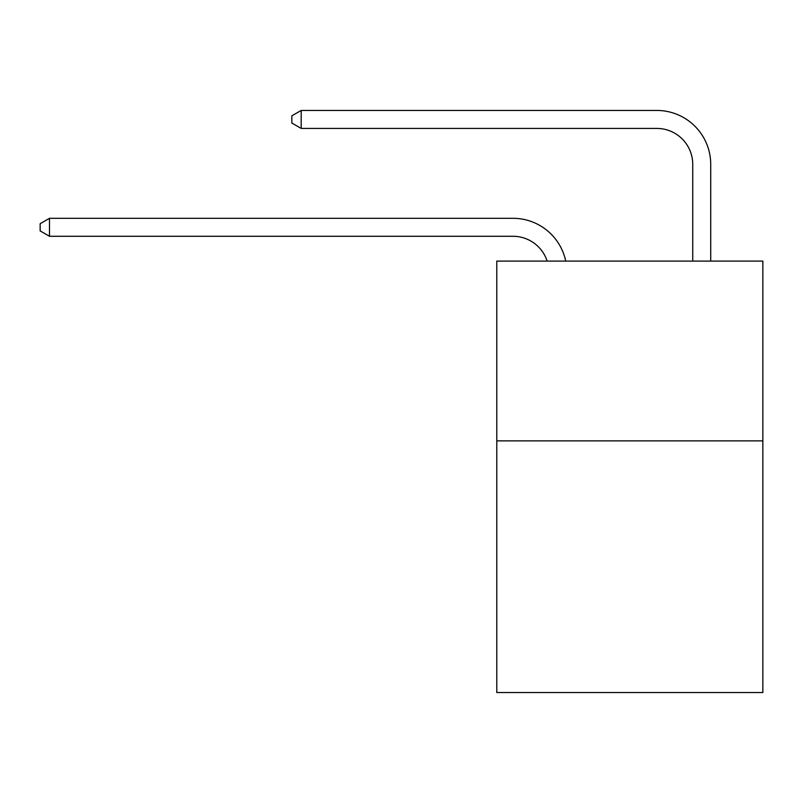 <?xml version="1.0" encoding="UTF-8"?>
<svg xmlns="http://www.w3.org/2000/svg" width="803" height="803" viewBox="0 0 803 803"><rect width="100%" height="100%" fill="white"/><g stroke="black" fill="none" stroke-linecap="round" stroke-linejoin="round"><path stroke-width="1.2" d="M762.85 440.867L762.85 692.557L496.786 692.557L496.786 261.095L762.85 261.095L762.85 440.867L496.786 440.867M512.956 236.283A35.954 35.954 -48.1 0 1 547.144 261.095A35.954 35.954 -34.2 0 0 512.956 236.283L49.495 236.283L40.15 230.893L40.15 223.706L49.495 218.306L512.956 218.306A53.931 53.931 131.9 0 1 565.734 261.095M692.738 261.095L692.738 164.374A35.954 35.954 26.2 0 0 656.784 128.42L301.185 128.42L291.84 123.03L291.84 115.833L301.185 110.443L656.784 110.443A53.931 53.931 50.8 0 1 710.715 164.374L710.715 261.095M692.738 164.374A35.954 35.954 -129.2 0 0 656.784 128.42A35.954 35.954 -129.2 0 1 692.738 164.374A35.954 35.954 -129.2 0 0 656.784 128.42A35.954 35.954 -129.2 0 1 692.738 164.374A35.954 35.954 -129.2 0 0 656.784 128.42A35.954 35.954 -129.2 0 1 692.738 164.374A35.954 35.954 -129.2 0 0 656.784 128.42A35.954 35.954 -129.2 0 1 692.738 164.374A35.954 35.954 -129.2 0 0 656.784 128.42A35.954 35.954 -129.2 0 1 692.738 164.374A35.954 35.954 -129.2 0 0 656.784 128.42A35.954 35.954 -129.2 0 1 692.738 164.374A35.954 35.954 -129.2 0 0 656.784 128.42A35.954 35.954 -129.2 0 1 692.738 164.374A35.954 35.954 -129.2 0 0 656.784 128.42A35.954 35.954 -129.2 0 1 692.738 164.374A35.954 35.954 -129.2 0 0 656.784 128.42A35.954 35.954 -129.2 0 1 692.738 164.374A35.954 35.954 -129.2 0 0 656.784 128.42A35.954 35.954 -129.2 0 1 692.738 164.374A35.954 35.954 -129.2 0 0 656.784 128.42A35.954 35.954 -129.2 0 1 692.738 164.374A35.954 35.954 -129.2 0 0 656.784 128.42A35.954 35.954 -129.2 0 1 692.738 164.374A35.954 35.954 -129.2 0 0 656.784 128.42A35.954 35.954 -129.2 0 1 692.738 164.374A35.954 35.954 -129.2 0 0 656.784 128.42A35.954 35.954 -129.2 0 1 692.738 164.374A35.954 35.954 -129.2 0 0 656.784 128.42A35.954 35.954 -129.2 0 1 692.738 164.374A35.954 35.954 -129.2 0 0 656.784 128.42A35.954 35.954 -129.2 0 1 692.738 164.374A35.954 35.954 -129.2 0 0 656.784 128.42A35.954 35.954 -129.2 0 1 692.738 164.374A35.954 35.954 -129.2 0 0 656.784 128.42A35.954 35.954 -129.2 0 1 692.738 164.374A35.954 35.954 -129.2 0 0 656.784 128.42A35.954 35.954 -129.2 0 1 692.738 164.374A35.954 35.954 -129.2 0 0 656.784 128.42A35.954 35.954 -129.2 0 1 692.738 164.374A35.954 35.954 -129.2 0 0 656.784 128.42A35.954 35.954 -129.2 0 1 692.738 164.374A35.954 35.954 -129.2 0 0 656.784 128.42A35.954 35.954 -129.2 0 1 692.738 164.374A35.954 35.954 -129.2 0 0 656.784 128.42A35.954 35.954 -129.2 0 1 692.738 164.374A35.954 35.954 -129.2 0 0 656.784 128.42A35.954 35.954 -129.2 0 1 692.738 164.374A35.954 35.954 -129.2 0 0 656.784 128.42A35.954 35.954 -129.2 0 1 692.738 164.374A35.954 35.954 -129.2 0 0 656.784 128.42A35.954 35.954 -129.2 0 1 692.738 164.374A35.954 35.954 -129.2 0 0 656.784 128.42M49.495 218.306L49.495 236.283M301.185 110.443L301.185 128.42"/></g></svg>
